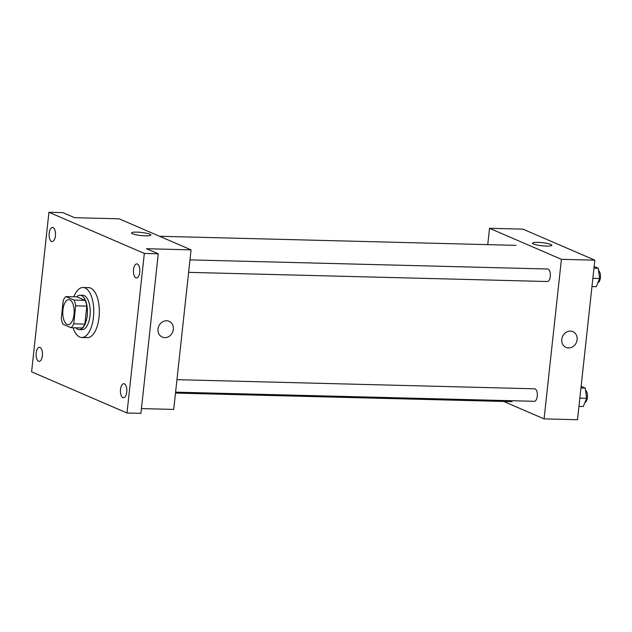 <?xml version="1.0" encoding="UTF-8"?>
<svg xmlns="http://www.w3.org/2000/svg" width="632" height="632" viewBox="0 0 632 632"><rect width="100%" height="100%" fill="white"/><g stroke="black" fill="none" stroke-linecap="round" stroke-linejoin="round"><path stroke-width="0.95" d="M74.007 314.523A12.506 5.68 91.5 0 1 68.153 324.643A12.506 5.68 91.5 0 1 62.797 311.995A12.506 5.68 91.5 0 1 68.793 299.631A12.506 5.68 91.5 0 1 74.007 314.523M74.031 300.082L65.918 296.582A16.795 7.631 91.5 0 0 63.232 300.453L61.272 318.457A16.795 7.631 91.5 0 0 62.916 324.192L71.029 327.7A16.795 7.631 91.5 0 0 73.715 323.829L75.674 305.817A16.795 7.631 91.5 0 0 74.031 300.082L85.17 300.366L77.057 296.866L65.918 296.582M73.715 323.829L84.854 324.113A16.795 7.631 91.5 0 1 82.168 327.984L71.029 327.7M84.854 324.113L86.813 306.101L75.674 305.817M85.17 300.366A16.795 7.631 91.5 0 1 86.813 306.101M75.824 327.818A17.198 7.813 -88.5 0 0 77.783 329.296A17.198 7.813 -88.5 0 0 79.174 329.612A17.198 7.813 -88.5 0 0 87.421 312.619A17.198 7.813 -88.5 0 0 80.051 295.231A17.198 7.813 -88.5 0 0 76.614 296.85M80.051 295.231L82.839 295.302A17.198 7.813 91.5 0 1 90.005 315.771A17.198 7.813 91.5 0 1 81.963 329.683L79.174 329.612M73.873 296.779A25.011 11.36 91.5 0 1 83.037 287.489A25.011 11.36 91.5 0 1 93.457 317.264A25.011 11.36 91.5 0 1 81.757 337.496A25.011 11.36 91.5 0 1 73.083 327.747M83.037 287.489L88.606 287.631A25.011 11.36 91.5 0 1 99.026 317.406A25.011 11.36 91.5 0 1 87.327 337.638L81.757 337.496M53.056 227.638A7.039 3.2 91.5 0 1 55.474 235.254A7.039 3.2 91.5 0 1 52.124 241.574A7.039 3.2 91.5 0 1 49.106 234.456A7.039 3.2 91.5 0 1 52.488 227.504A7.039 3.2 91.5 0 1 53.056 227.638M137.397 264.034A7.039 3.2 91.5 0 1 139.806 271.649A7.039 3.2 91.5 0 1 136.465 277.969A7.039 3.2 91.5 0 1 133.447 270.852A7.039 3.2 91.5 0 1 136.82 263.9A7.039 3.2 91.5 0 1 137.397 264.034M124.378 383.829A7.039 3.2 91.5 0 1 126.795 391.445A7.039 3.2 91.5 0 1 123.453 397.765A7.039 3.2 91.5 0 1 120.435 390.647A7.039 3.2 91.5 0 1 123.809 383.695A7.039 3.2 91.5 0 1 124.378 383.829M40.037 347.434A7.039 3.2 91.5 0 1 42.455 355.05A7.039 3.2 91.5 0 1 39.113 361.37A7.039 3.2 91.5 0 1 36.095 354.252A7.039 3.2 91.5 0 1 39.468 347.3A7.039 3.2 91.5 0 1 40.037 347.434M31.6 371.829L127 413.004L144.333 253.44L48.933 212.273L31.6 371.829M141.442 408.596L173.721 409.425L191.061 249.861L146.505 248.724L158.261 253.795L140.92 413.36L127 413.004M158.261 253.795L144.333 253.44M191.061 249.861L119.164 218.83L74.608 217.692L62.86 212.621L48.933 212.273M145.494 235.847A9.733 1.556 -173.8 0 1 131.511 232.939A9.733 1.556 -173.8 0 1 141.355 232.442A9.733 1.556 -173.8 0 1 150.866 235.041A9.733 1.556 -173.8 0 1 145.494 235.847M169.092 321.317A8.595 7.537 -66.7 0 1 173.342 329.406A8.595 7.537 -66.7 0 1 162.274 337.109A8.595 7.537 -66.7 0 1 158.766 326.231A8.595 7.537 -66.7 0 1 169.092 321.317A8.595 7.537 -66.7 0 1 173.342 329.406A8.595 7.537 -66.7 0 1 162.274 337.109M188.613 272.353L547.351 281.517A6.257 2.844 -88.5 0 0 550.354 275.331A6.257 2.844 -88.5 0 0 547.668 269.011L189.971 259.878M176.96 379.674L534.656 388.806A6.257 2.844 91.5 0 1 537.263 396.248A6.257 2.844 91.5 0 1 534.34 401.304L175.601 392.148M503.68 401.446L544.081 418.882L561.413 259.317L489.524 228.286L487.746 244.647M489.524 228.286L522.933 229.14L594.831 260.171L577.498 419.727L544.081 418.882M594.831 260.171L561.413 259.317M546.483 246.085A9.733 1.556 -173.8 0 1 532.5 243.178A9.733 1.556 -173.8 0 1 542.343 242.68A9.733 1.556 -173.8 0 1 551.855 245.279A9.733 1.556 -173.8 0 1 546.483 246.085M572.861 331.626A8.595 7.537 -66.7 0 1 577.111 339.716A8.595 7.537 -66.7 0 1 566.051 347.418A8.595 7.537 -66.7 0 1 562.535 336.54A8.595 7.537 -66.7 0 1 572.861 331.626A8.595 7.537 -66.7 0 1 577.111 339.716A8.595 7.537 -66.7 0 1 566.051 347.418M591.963 286.596L596.245 286.707L599.642 278.538L598.243 268.3L594.143 266.522M599.642 278.538L592.856 278.364M598.243 268.3L593.962 268.189M598.551 270.536A6.257 2.844 91.5 0 1 600.4 277.732A6.257 2.844 91.5 0 1 597.896 282.733M578.944 406.392L583.233 406.502L586.622 398.334L585.232 388.095L581.124 386.318M586.622 398.334L579.844 398.16M585.232 388.095L580.942 387.985M585.532 390.331A6.257 2.844 91.5 0 1 587.389 397.528A6.257 2.844 91.5 0 1 584.884 402.529M516.012 245.366L159.564 236.265M512.023 401.66L175.499 393.065"/></g></svg>
